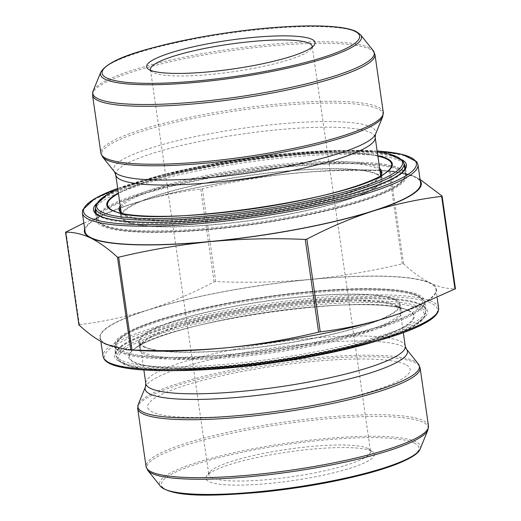 <?xml version="1.0" encoding="UTF-8"?>
<svg xmlns="http://www.w3.org/2000/svg" width="521" height="521" viewBox="0 0 521 521"><rect width="100%" height="100%" fill="white"/><g stroke="black" fill="none" stroke-linecap="round" stroke-linejoin="round"><path stroke-width="0.39" stroke-dasharray="2.6 1.95" d="M395.472 299.49A132.073 22.475 -8.2 0 0 250.184 303.469A132.073 22.475 -8.2 0 0 138.814 342.05A132.073 22.475 -8.2 0 0 272.743 345.456A132.073 22.475 -8.2 0 0 400.265 304.375A132.073 22.475 -8.2 0 0 395.472 299.49M125.528 221.503A132.073 22.475 171.8 0 1 120.735 216.619A132.073 22.475 171.8 0 1 248.256 175.538A132.073 22.475 171.8 0 1 382.186 178.944A132.073 22.475 171.8 0 1 270.816 217.524A132.073 22.475 171.8 0 1 125.528 221.503M83.835 223.06L120.755 207.69L132.419 203.757C154.893 196.782 177.674 191.91 200.761 189.143L202.382 188.836C232.854 181.516 263.626 176.3 294.704 173.187C325.827 170.374 357.25 169.657 388.979 171.051L393.811 171.181L415.133 176.808L420.089 179.445M442.036 196.039L455.4 288.771C447.389 288.966 439.073 287.058 430.444 283.046C421.763 278.728 412.795 272.32 403.547 263.821L402.342 263.782C371.87 271.102 341.092 276.319 310.015 279.432C278.898 282.245 247.475 282.962 215.746 281.574L214.124 281.881C192.295 293.356 170.159 302.727 147.723 310.002C125.248 316.976 102.468 321.848 79.381 324.616L78.964 324.961M144.577 346.752A131.051 22.299 -8.2 0 0 288.738 342.805A131.051 22.299 -8.2 0 0 399.249 304.524A131.051 22.299 -8.2 0 0 266.355 301.145A131.051 22.299 -8.2 0 0 139.823 341.906A131.051 22.299 -8.2 0 0 144.577 346.752M120.084 351.369A156.736 26.669 -8.2 0 0 292.502 346.641A156.736 26.669 -8.2 0 0 424.674 300.858A156.736 26.669 -8.2 0 0 265.736 296.814A156.736 26.669 -8.2 0 0 114.405 345.566A156.736 26.669 -8.2 0 0 120.084 351.369M106.512 344.068A169.52 28.844 -8.2 0 0 292.991 338.956A169.52 28.844 -8.2 0 0 435.94 289.442A169.52 28.844 -8.2 0 0 264.043 285.072A169.52 28.844 -8.2 0 0 100.371 337.797A169.52 28.844 -8.2 0 0 106.512 344.068M402.603 312.45A170.198 28.961 -8.2 0 0 430.444 283.046A170.198 28.961 -8.2 0 0 310.015 279.432A170.198 28.961 -8.2 0 0 147.723 310.002A170.198 28.961 -8.2 0 0 105.867 344.186A170.198 28.961 -8.2 0 0 142.005 350.653M371.31 451.056A85.099 14.477 -8.2 0 0 284.961 452.469A85.099 14.477 -8.2 0 0 206.844 475.823A85.099 14.477 -8.2 0 0 292.229 480.675A85.099 14.477 -8.2 0 0 372.769 451.909A85.099 14.477 -8.2 0 0 371.31 451.056M150.693 70.374A81.693 13.904 -8.2 0 0 152.015 71.826A81.693 13.904 -8.2 0 0 233.297 71.735A81.693 13.904 -8.2 0 0 311.304 48.876A81.693 13.904 -8.2 0 0 312.164 47.105M367.585 448.347A81.693 13.904 171.8 0 1 368.985 449.167A81.693 13.904 171.8 0 1 370.542 451.368A81.693 13.904 171.8 0 1 291.669 476.78A81.693 13.904 171.8 0 1 208.823 474.677A81.693 13.904 171.8 0 1 209.696 472.124A81.693 13.904 171.8 0 1 284.694 449.708A81.693 13.904 171.8 0 1 367.585 448.347M84.689 228.993A170.198 28.961 171.8 0 1 121.367 207.469A170.198 28.961 171.8 0 1 132.419 203.757A170.198 28.961 171.8 0 1 294.704 173.187A170.198 28.961 171.8 0 1 378.995 170.341A170.198 28.961 171.8 0 1 415.133 176.808A170.198 28.961 171.8 0 1 420.265 180.637M85.06 231.558A169.52 28.844 171.8 0 1 228.009 182.037A169.52 28.844 171.8 0 1 414.488 176.932A169.52 28.844 171.8 0 1 420.629 183.197M400.916 169.631A156.736 26.669 171.8 0 1 406.595 175.427A156.736 26.669 171.8 0 1 255.264 224.18A156.736 26.669 171.8 0 1 96.326 220.136A156.736 26.669 171.8 0 1 228.498 174.353A156.736 26.669 171.8 0 1 400.916 169.631M376.423 174.242A131.051 22.299 171.8 0 1 381.177 179.087A131.051 22.299 171.8 0 1 254.645 219.855A131.051 22.299 171.8 0 1 121.751 216.475A131.051 22.299 171.8 0 1 232.262 178.195A131.051 22.299 171.8 0 1 376.423 174.242M405.338 364.42A132.594 22.559 -8.2 0 0 185.085 385.416A132.594 22.559 -8.2 0 0 246.296 414.866A132.594 22.559 -8.2 0 0 405.338 364.42M122.181 350.972A154.542 26.297 -8.2 0 0 378.884 326.498A154.542 26.297 -8.2 0 0 307.546 292.17A154.542 26.297 -8.2 0 0 122.181 350.972M396.318 305.365A132.073 22.475 171.8 0 1 401.111 310.249A132.073 22.475 171.8 0 1 289.735 348.829A132.073 22.475 171.8 0 1 144.447 352.808A132.073 22.475 171.8 0 1 139.661 347.924A132.073 22.475 171.8 0 1 251.031 309.344A132.073 22.475 171.8 0 1 396.318 305.365M397.139 306.394A132.757 22.592 -8.2 0 0 394.97 305.482A132.757 22.592 -8.2 0 0 267.325 307.878A132.757 22.592 -8.2 0 0 144.2 341.62A132.757 22.592 -8.2 0 0 270.112 353.114A132.757 22.592 -8.2 0 0 397.139 306.394M408.308 310.536A143.549 24.428 171.8 0 1 270.953 361.053A143.549 24.428 171.8 0 1 134.802 348.621A143.549 24.428 171.8 0 1 267.944 312.138A143.549 24.428 171.8 0 1 405.963 309.546A143.549 24.428 171.8 0 1 408.308 310.536M175.343 370.6A154.542 26.297 171.8 0 1 187.332 326.074A154.542 26.297 171.8 0 1 418.812 308.738A154.542 26.297 171.8 0 1 373.29 342.076M408.978 310.588A144.232 24.539 -8.2 0 0 169.397 333.427A144.232 24.539 -8.2 0 0 235.98 365.468A144.232 24.539 -8.2 0 0 408.978 310.588M121.074 352.541A155.903 26.525 171.8 0 1 115.421 346.778A155.903 26.525 171.8 0 1 246.889 301.236A155.903 26.525 171.8 0 1 418.389 296.54A155.903 26.525 171.8 0 1 424.035 302.304A155.903 26.525 171.8 0 1 292.574 347.846A155.903 26.525 171.8 0 1 121.074 352.541M419.919 307.162A155.903 26.525 -8.2 0 0 248.419 311.864A155.903 26.525 -8.2 0 0 116.951 357.399A155.903 26.525 -8.2 0 0 275.042 361.424A155.903 26.525 -8.2 0 0 425.566 312.932A155.903 26.525 -8.2 0 0 419.919 307.162M398.819 170.028A154.542 26.297 171.8 0 1 213.454 228.823A154.542 26.297 171.8 0 1 142.116 194.496A154.542 26.297 171.8 0 1 398.819 170.028M120.735 216.619L119.889 210.745A132.073 22.475 -8.2 0 0 124.682 215.629A132.073 22.475 -8.2 0 0 269.969 211.65A132.073 22.475 -8.2 0 0 381.339 173.07L382.186 178.944M379.933 170.458A132.073 22.475 -8.2 0 0 376.553 168.185A132.073 22.475 -8.2 0 0 239.341 170.868A132.073 22.475 -8.2 0 0 120.507 207.84M380.395 176.013A132.757 22.592 171.8 0 1 376.8 179.38A132.757 22.592 171.8 0 1 253.675 213.115A132.757 22.592 171.8 0 1 126.03 215.512A132.757 22.592 171.8 0 1 123.861 214.606A132.757 22.592 171.8 0 1 121.627 213.304M120.221 205.88A132.757 22.592 171.8 0 1 247.228 168.4A132.757 22.592 171.8 0 1 379.653 168.498M121.745 213.33L126.03 215.512L115.037 211.448A143.549 24.428 -8.2 0 0 253.056 208.856A143.549 24.428 -8.2 0 0 386.198 172.373L376.8 179.38L380.291 176.072M377.868 156.124A143.549 24.428 -8.2 0 0 246.088 160.501A143.549 24.428 -8.2 0 0 118.436 193.506M377.276 152.015A154.542 26.297 -8.2 0 0 117.85 189.403M118.371 193.05A144.232 24.539 171.8 0 1 246.049 160.214A144.232 24.539 171.8 0 1 377.803 155.668M399.926 168.452A155.903 26.525 -8.2 0 0 228.426 173.148A155.903 26.525 -8.2 0 0 96.965 218.69A155.903 26.525 -8.2 0 0 102.611 224.453A155.903 26.525 -8.2 0 0 274.111 219.758A155.903 26.525 -8.2 0 0 405.579 174.216A155.903 26.525 -8.2 0 0 399.926 168.452M95.434 208.068A155.903 26.525 171.8 0 1 245.958 159.576A155.903 26.525 171.8 0 1 404.049 163.594M390.183 171.083L403.547 263.821M388.979 171.051L402.342 263.782M202.382 188.836L215.746 281.574M200.761 189.143L214.124 281.881M66.017 231.884L79.381 324.616M147.795 470.424A142.207 24.2 171.8 0 1 284.049 423.905A142.207 24.2 171.8 0 1 427.891 430.059M420.193 448.848A131.852 22.436 -8.2 0 0 415.745 441.665A131.852 22.436 -8.2 0 0 264.284 446.731A131.852 22.436 -8.2 0 0 160.481 486.269M137.707 408.581A142.663 24.272 171.8 0 1 275.446 364.205A142.663 24.272 171.8 0 1 420.108 367.885M428.464 425.846A142.663 24.272 -8.2 0 0 283.795 422.166A142.663 24.272 -8.2 0 0 146.056 466.542M418.376 364.003A142.207 24.2 -8.2 0 0 414.267 361.033A142.207 24.2 -8.2 0 0 264.805 364.192A142.207 24.2 -8.2 0 0 138.273 404.368M406.491 349.168A132.51 22.546 -8.2 0 0 273.095 347.885A132.51 22.546 -8.2 0 0 145.483 386.784M405.26 346.198A131.051 22.299 -8.2 0 0 272.359 342.818A131.051 22.299 -8.2 0 0 145.828 383.58M121.38 360.363A156.736 26.669 171.8 0 1 115.701 354.567A156.736 26.669 171.8 0 1 247.872 308.784A156.736 26.669 171.8 0 1 420.284 304.062A156.736 26.669 171.8 0 1 425.97 309.858A156.736 26.669 171.8 0 1 293.798 355.641A156.736 26.669 171.8 0 1 121.38 360.363M107.079 361.496A168.159 28.616 171.8 0 1 234.079 310.529A168.159 28.616 171.8 0 1 431.368 303.339A168.159 28.616 171.8 0 1 436.194 314.072M421.776 305.143A158.097 26.903 -8.2 0 0 159.159 330.177A158.097 26.903 -8.2 0 0 232.138 365.299A158.097 26.903 -8.2 0 0 421.776 305.143M438.617 308.035A169.52 28.844 -8.2 0 0 432.476 301.763A169.52 28.844 -8.2 0 0 245.997 306.869A169.52 28.844 -8.2 0 0 103.047 356.39M414.202 442.98A130.081 22.136 171.8 0 1 258.169 492.469A130.081 22.136 171.8 0 1 198.117 463.573A130.081 22.136 171.8 0 1 414.202 442.98M82.383 212.965A169.52 28.844 171.8 0 1 225.326 163.444A169.52 28.844 171.8 0 1 411.805 158.338A169.52 28.844 171.8 0 1 417.953 164.61M377.132 151.018A168.159 28.616 -8.2 0 0 117.707 188.407M96.346 203.731A158.097 26.903 171.8 0 1 246.14 160.833A158.097 26.903 171.8 0 1 401.945 159.693M404.081 163.828A156.736 26.669 -8.2 0 0 399.62 160.631A156.736 26.669 -8.2 0 0 235.147 164.076A156.736 26.669 -8.2 0 0 95.467 208.302M96.326 220.136L95.03 211.142A156.736 26.669 -8.2 0 0 100.716 216.938A156.736 26.669 -8.2 0 0 273.128 212.216A156.736 26.669 -8.2 0 0 405.299 166.427L406.595 175.427M115.74 174.802A131.051 22.299 171.8 0 1 226.257 136.515A131.051 22.299 171.8 0 1 370.418 132.568A131.051 22.299 171.8 0 1 375.172 137.414M114.509 171.826A132.51 22.546 171.8 0 1 218.827 132.087A132.51 22.546 171.8 0 1 371.043 126.994A132.51 22.546 171.8 0 1 375.517 134.216M102.624 156.99A142.207 24.2 171.8 0 1 214.574 114.346A142.207 24.2 171.8 0 1 377.927 108.882A142.207 24.2 171.8 0 1 382.727 116.626M383.293 112.412A142.663 24.272 -8.2 0 0 378.122 107.137A142.663 24.272 -8.2 0 0 221.191 111.435A142.663 24.272 -8.2 0 0 100.892 153.109M92.536 95.148A142.663 24.272 171.8 0 1 212.835 53.474A142.663 24.272 171.8 0 1 369.773 49.176A142.663 24.272 171.8 0 1 374.944 54.451M373.205 50.57A142.207 24.2 -8.2 0 0 369.096 47.6A142.207 24.2 -8.2 0 0 219.641 50.758A142.207 24.2 -8.2 0 0 93.109 90.934M100.807 72.152A131.852 22.436 171.8 0 1 218.13 34.9A131.852 22.436 171.8 0 1 356.703 31.97A131.852 22.436 171.8 0 1 360.519 34.725M138.814 342.05L139.661 347.924C138.794 347.175 140.305 345.071 144.2 341.62L134.802 348.621C163.594 322.03 370.841 292.164 405.963 309.546L397.028 306.348C399.802 307.833 401.163 309.135 401.111 310.249L400.265 304.375M375.035 341.594L395.602 334.71L413.485 326.641L425.279 315.843L425.566 312.932L424.035 302.304L422.941 299.595C420.688 296.534 415.895 294.196 408.575 292.568C403.3 291.356 396.826 290.457 389.141 289.871C361.594 287.957 326.426 289.591 283.632 294.775C217.993 302.74 151.233 319.099 127.189 333.251C120.807 336.813 116.978 340.356 115.708 343.873L115.421 346.778L116.951 357.399L118.046 360.109L132.06 367.058L173.532 370.633M96.196 213.356L96.965 218.69L98.059 221.392C100.266 224.408 104.942 226.726 112.074 228.348C139.133 235.127 207.794 231.975 273.011 221.086C315.531 213.975 349.728 205.613 375.615 196C382.818 193.265 388.777 190.575 393.492 187.925C400.063 184.297 403.996 180.702 405.292 177.127L405.579 174.216L404.81 168.882M117.837 189.331L159.393 175.623L208.914 164.558L263.646 156.066L322.128 150.947L369.155 151.162L377.263 151.95M139.823 341.906L143.874 370.027M399.249 304.524L403.306 332.639M114.405 345.566L115.701 354.567C115.506 346.732 135.336 337.035 175.193 325.488C204.239 317.589 237.022 311.109 273.551 306.035C340.871 296.566 404.609 296.358 420.994 305.039C424.315 306.797 425.976 308.399 425.97 309.858L424.674 300.858M100.371 337.797L100.911 341.555M435.94 289.442L437.165 297.94M150.458 69.625L208.823 474.677M312.177 46.323L370.542 451.368M209.696 472.124L206.844 475.823M368.985 449.167L372.769 451.909M378.995 170.341L393.817 171.175M121.367 207.469L120.755 207.684M381.177 179.087L380.662 175.525M121.751 216.475L121.237 212.913M377.126 150.973L341.34 150.491L286.257 154.157L226.531 162.103L165.912 174.242L117.694 188.355M311.304 48.876L314.156 45.177M152.015 71.826L148.231 69.085"/><path stroke-width="0.78" d="M420.089 179.445L442.036 196.039L441.619 196.378C418.532 199.146 395.752 204.024 373.277 210.998C350.841 218.266 328.705 227.644 306.876 239.119L305.254 239.426C273.525 238.038 242.102 238.748 210.985 241.568C179.908 244.681 149.13 249.891 118.658 257.211L117.453 257.179C108.192 248.673 99.224 242.265 90.556 237.947C81.921 233.936 73.598 232.027 65.6 232.223L83.835 223.06M79.381 324.616L78.964 324.961C88.218 333.46 97.186 339.868 105.867 344.186L127.183 349.819L132.021 349.949C163.75 351.336 195.173 350.626 226.296 347.807C257.374 344.694 288.146 339.477 318.618 332.157L320.239 331.857C343.326 329.083 366.107 324.212 388.581 317.237L400.245 313.303L455.4 288.771M127.183 349.819L142.005 350.653A170.198 28.961 -8.2 0 0 226.296 347.807A170.198 28.961 -8.2 0 0 388.581 317.237A170.198 28.961 -8.2 0 0 399.633 313.531A170.198 28.961 -8.2 0 0 402.603 312.45M312.164 47.105A81.693 13.904 -8.2 0 0 312.177 46.323A81.693 13.904 -8.2 0 0 309.214 43.302A81.693 13.904 -8.2 0 0 219.348 45.763A81.693 13.904 -8.2 0 0 150.458 69.625A81.693 13.904 -8.2 0 0 150.693 70.374M420.265 180.637A170.198 28.961 171.8 0 1 373.277 210.998A170.198 28.961 171.8 0 1 210.985 241.568A170.198 28.961 171.8 0 1 90.556 237.947A170.198 28.961 171.8 0 1 84.689 228.993M417.953 164.61L420.629 183.197A169.52 28.844 171.8 0 1 256.957 235.928A169.52 28.844 171.8 0 1 85.06 231.558L82.383 212.965A169.52 28.844 171.8 0 0 88.524 219.23A169.52 28.844 171.8 0 0 275.003 214.124A169.52 28.844 171.8 0 0 417.953 164.61L416.82 161.77L402.238 154.353L377.126 150.973M311.981 39.368A85.099 14.477 171.8 0 1 314.156 45.177A85.099 14.477 171.8 0 1 232.9 68.987A85.099 14.477 171.8 0 1 148.231 69.085A85.099 14.477 171.8 0 1 211.194 43.178A85.099 14.477 171.8 0 1 311.981 39.368M373.29 342.076A154.542 26.297 171.8 0 1 175.343 370.6M380.291 176.072L381.339 173.07A132.073 22.475 -8.2 0 0 379.933 170.458M120.507 207.84A132.073 22.475 -8.2 0 0 119.889 210.745L121.745 213.33M121.627 213.304A132.757 22.592 171.8 0 1 120.221 205.88M379.653 168.498A132.757 22.592 171.8 0 1 380.395 176.013M118.436 193.506A143.549 24.428 -8.2 0 0 112.692 210.464A143.549 24.428 -8.2 0 0 115.037 211.448C150.165 228.83 357.413 198.97 386.198 172.373A143.549 24.428 -8.2 0 0 377.868 156.124M117.85 189.403A154.542 26.297 -8.2 0 0 102.188 212.262A154.542 26.297 -8.2 0 0 313.03 199.79A154.542 26.297 -8.2 0 0 377.276 152.015M377.803 155.668A144.232 24.539 171.8 0 1 300.376 200.559A144.232 24.539 171.8 0 1 112.022 210.406A144.232 24.539 171.8 0 1 118.371 193.05M377.263 151.95L388.581 153.858L402.948 160.885L404.049 163.594A155.903 26.525 171.8 0 1 272.581 209.136A155.903 26.525 171.8 0 1 101.081 213.831A155.903 26.525 171.8 0 1 95.434 208.068L96.196 213.356M306.876 239.119L320.239 331.857M305.254 239.426L318.618 332.157M441.619 196.378L454.983 289.116M65.6 232.223L78.964 324.961M117.453 257.179L130.817 349.91M118.658 257.211L132.021 349.949M147.795 470.424L160.481 486.269A131.852 22.436 -8.2 0 0 164.297 489.03A131.852 22.436 -8.2 0 0 302.87 486.1A131.852 22.436 -8.2 0 0 420.193 448.848L427.891 430.059A142.207 24.2 171.8 0 1 301.359 470.242A142.207 24.2 171.8 0 1 151.904 473.4A142.207 24.2 171.8 0 1 147.795 470.424L146.056 466.542A142.663 24.272 -8.2 0 0 151.227 471.818A142.663 24.272 -8.2 0 0 308.165 467.519A142.663 24.272 -8.2 0 0 428.464 425.846L420.108 367.885A142.663 24.272 171.8 0 1 299.809 409.558A142.663 24.272 171.8 0 1 142.878 413.856A142.663 24.272 171.8 0 1 137.707 408.581L146.056 466.542M145.483 386.784L138.273 404.368A142.207 24.2 -8.2 0 0 143.073 412.118A142.207 24.2 -8.2 0 0 306.426 406.654A142.207 24.2 -8.2 0 0 418.376 364.003L406.491 349.168L405.26 346.198A131.051 22.299 -8.2 0 1 294.743 384.478A131.051 22.299 -8.2 0 1 150.582 388.425A131.051 22.299 -8.2 0 1 145.828 383.58L145.483 386.784A132.51 22.546 -8.2 0 0 149.957 394A132.51 22.546 -8.2 0 0 302.173 388.913A132.51 22.546 -8.2 0 0 406.491 349.168M436.194 314.072A168.159 28.616 171.8 0 1 275.108 361.861A168.159 28.616 171.8 0 1 107.079 361.496M103.047 356.39A169.52 28.844 -8.2 0 0 109.195 362.662A169.52 28.844 -8.2 0 0 295.674 357.549A169.52 28.844 -8.2 0 0 438.617 308.035L438.33 311.076C437.034 314.782 433.068 318.526 426.438 322.31C400.727 337.758 327.618 355.758 255.694 364.479C207.703 370.288 168.661 372.001 138.566 369.63C130.901 368.959 124.415 367.995 119.114 366.732C111.494 364.967 106.518 362.466 104.187 359.236L103.047 356.39L100.911 341.555M117.707 188.407A168.159 28.616 -8.2 0 0 89.632 217.661A168.159 28.616 -8.2 0 0 327.904 202.096A168.159 28.616 -8.2 0 0 377.132 151.018M401.945 159.693A158.097 26.903 171.8 0 1 289.793 208.166A158.097 26.903 171.8 0 1 99.224 215.85A158.097 26.903 171.8 0 1 96.346 203.731M95.467 208.302A156.736 26.669 -8.2 0 0 95.03 211.142C95.024 212.594 96.685 214.203 100.006 215.955C116.391 224.636 180.129 224.427 247.449 214.958C283.978 209.891 316.761 203.405 345.807 195.512C385.664 183.959 405.494 174.268 405.299 166.427A156.736 26.669 -8.2 0 0 404.081 163.828M380.662 175.525L375.172 137.414A131.051 22.299 171.8 0 1 248.641 178.182A131.051 22.299 171.8 0 1 115.74 174.802L121.237 212.913M375.172 137.414L375.517 134.216A132.51 22.546 171.8 0 1 247.905 173.115A132.51 22.546 171.8 0 1 114.509 171.826L115.74 174.802M375.517 134.216L382.727 116.626A142.207 24.2 171.8 0 1 256.195 156.801A142.207 24.2 171.8 0 1 106.733 159.967A142.207 24.2 171.8 0 1 102.624 156.99L114.509 171.826M100.892 153.109A142.663 24.272 -8.2 0 0 245.554 156.788A142.663 24.272 -8.2 0 0 383.293 112.412L374.944 54.451A142.663 24.272 171.8 0 1 237.205 98.827A142.663 24.272 171.8 0 1 92.536 95.148L100.892 153.109L102.624 156.99M93.109 90.934A142.207 24.2 -8.2 0 0 97.902 98.684A142.207 24.2 -8.2 0 0 261.262 93.22A142.207 24.2 -8.2 0 0 373.205 50.57L360.519 34.725A131.852 22.436 171.8 0 1 256.716 74.269A131.852 22.436 171.8 0 1 105.255 79.335A131.852 22.436 171.8 0 1 100.807 72.152L93.109 90.934L92.536 95.148M354.873 31.293A130.081 22.136 -8.2 0 0 138.794 51.892A130.081 22.136 -8.2 0 0 198.846 80.788A130.081 22.136 -8.2 0 0 354.873 31.293M173.532 370.633L221.184 368.634L275.205 362.544L328.751 353.134L375.035 341.594M404.049 163.594L404.81 168.882M95.434 208.068L95.714 205.163L107.202 194.535L117.837 189.331M442.095 196.098L455.458 288.836M65.542 232.164L78.905 324.896M143.874 370.027L145.828 383.58M403.306 332.639L405.26 346.198M437.165 297.94L438.617 308.035M399.633 313.531L400.245 313.31M137.707 408.581L138.273 404.368M420.108 367.885L418.376 364.003M427.891 430.059L428.464 425.846M160.481 486.269C172.933 497.418 211.656 496.461 261.907 492.137C299.477 488.223 334.046 482.159 365.612 473.954C378.22 470.613 388.894 467.207 397.621 463.729C411.46 458.07 418.982 453.114 420.193 448.848M383.293 112.412L382.727 116.626M374.944 54.451L373.205 50.57M360.519 34.725L356.045 31.442C351.382 29.241 344.257 27.704 334.664 26.818C325.306 25.952 314.111 25.698 301.066 26.05C268.471 27.085 233.597 31.032 196.45 37.89C147.026 47.932 109.605 57.942 100.807 72.152M117.694 188.355L94.874 198.508L82.67 209.911L82.383 212.965"/></g></svg>
